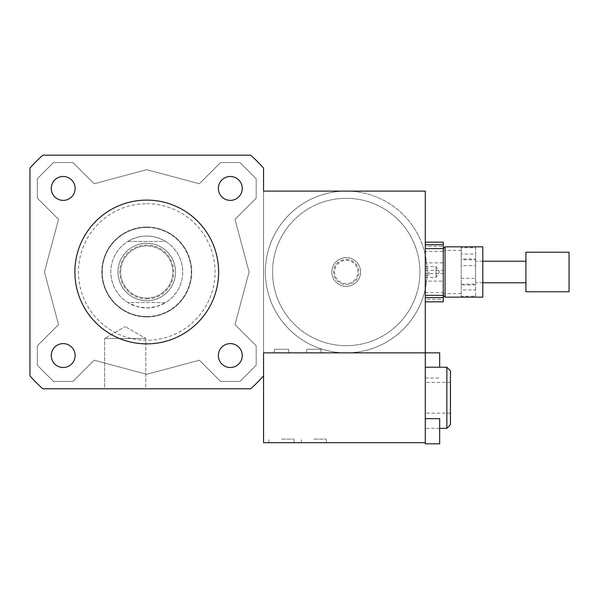 <?xml version="1.0" encoding="UTF-8"?>
<svg xmlns="http://www.w3.org/2000/svg" width="599" height="599" viewBox="0 0 599 599"><rect width="100%" height="100%" fill="white"/><g stroke="black" fill="none" stroke-linecap="round" stroke-linejoin="round"><path stroke-width="0.45" stroke-dasharray="3 2.25" d="M63.195 200.373A11.943 11.943 0 0 0 73.542 182.463A11.943 11.943 0 0 0 52.847 182.463A11.943 11.943 0 0 0 63.195 200.373M218.373 188.43A11.943 11.943 0 0 0 236.291 198.778A11.943 11.943 0 0 0 236.291 178.09A11.943 11.943 0 0 0 218.373 188.43M230.316 343.609A11.943 11.943 0 0 0 219.968 361.526A11.943 11.943 0 0 0 240.663 361.526A11.943 11.943 0 0 0 230.316 343.609M75.137 355.551A11.943 11.943 0 0 0 57.219 345.211A11.943 11.943 0 0 0 57.219 365.899A11.943 11.943 0 0 0 75.137 355.551M63.195 343.609A11.943 11.943 0 0 0 52.847 361.526A11.943 11.943 0 0 0 73.542 361.526A11.943 11.943 0 0 0 63.195 343.609A11.943 11.943 0 0 1 73.542 361.526A11.943 11.943 0 0 1 52.847 361.526A11.943 11.943 0 0 1 63.195 343.609M75.137 188.43A11.943 11.943 0 0 0 57.219 178.09A11.943 11.943 0 0 0 57.219 198.778A11.943 11.943 0 0 0 75.137 188.43A11.943 11.943 0 0 1 57.219 198.778A11.943 11.943 0 0 1 57.219 178.09A11.943 11.943 0 0 1 75.137 188.43M230.316 200.373A11.943 11.943 0 0 0 240.663 182.463A11.943 11.943 0 0 0 219.968 182.463A11.943 11.943 0 0 0 230.316 200.373A11.943 11.943 0 0 1 219.968 182.463A11.943 11.943 0 0 1 240.663 182.463A11.943 11.943 0 0 1 230.316 200.373M218.373 355.551A11.943 11.943 0 0 0 236.291 365.899A11.943 11.943 0 0 0 236.291 345.211A11.943 11.943 0 0 0 218.373 355.551A11.943 11.943 0 0 1 236.291 345.211A11.943 11.943 0 0 1 236.291 365.899A11.943 11.943 0 0 1 218.373 355.551M104.623 338.48L145.759 338.48L104.623 338.48L125.191 326.605L104.623 338.48L145.759 338.48L104.623 338.48L104.623 388.796L145.759 388.796L104.623 388.796L145.759 388.796L145.759 338.48L125.191 326.605L145.759 338.48L145.759 388.796L104.623 388.796L104.623 338.48M428.884 271.991L428.884 275.585L428.884 271.991M425.29 271.991L425.29 295.352L425.29 271.991M482.794 246.833L482.794 297.149M445.057 246.833L445.057 297.149M443.26 251.318L443.26 295.352L443.26 270.351L425.29 270.351L425.29 251.318L443.26 251.318L443.26 270.351M288.718 349.262L274.342 349.262L288.718 349.262L274.342 349.262L288.718 349.262L288.718 352.856L274.342 352.856L288.718 352.856L274.342 352.856L288.718 352.856L288.718 349.262M321.064 349.262L306.688 349.262L321.064 349.262L306.688 349.262L321.064 349.262L321.064 352.856L306.688 352.856L321.064 352.856L306.688 352.856L321.064 352.856L321.064 349.262M425.29 442.706L263.56 442.706L263.56 191.126L346.222 191.126A80.865 80.865 0 0 1 416.253 312.423A80.865 80.865 0 0 1 276.191 312.423A80.865 80.865 0 0 1 346.222 191.126A80.865 80.865 0 0 1 416.253 312.423A80.865 80.865 0 0 1 276.191 312.423A80.865 80.865 0 0 1 346.222 191.126L425.29 191.126L425.29 255.039A80.865 80.865 0 0 0 346.222 191.126A80.865 80.865 0 0 1 416.253 312.423A80.865 80.865 0 0 1 276.191 312.423A80.865 80.865 0 0 1 346.222 191.126A80.865 80.865 0 0 0 265.357 271.991A80.865 80.865 0 0 0 425.29 288.943L425.29 443.814M425.29 255.039A80.865 80.865 0 0 1 425.29 288.943L425.29 255.039M346.222 198.314A73.677 73.677 0 0 1 410.03 308.829A73.677 73.677 0 0 1 282.414 308.829A73.677 73.677 0 0 1 346.222 198.314A73.677 73.677 0 0 1 410.03 308.829A73.677 73.677 0 0 1 282.414 308.829A73.677 73.677 0 0 1 346.222 198.314M346.222 257.615A14.376 14.376 0 0 1 358.674 279.179A14.376 14.376 0 0 1 333.77 279.179A14.376 14.376 0 0 1 346.222 257.615A14.376 14.376 0 0 1 358.674 279.179A14.376 14.376 0 0 1 333.77 279.179A14.376 14.376 0 0 1 346.222 257.615A14.376 14.376 0 0 1 358.674 279.179A14.376 14.376 0 0 1 333.77 279.179A14.376 14.376 0 0 1 346.222 257.615A14.376 14.376 0 0 1 358.674 279.179A14.376 14.376 0 0 1 333.77 279.179A14.376 14.376 0 0 1 346.222 257.615M346.222 260.31A11.681 11.681 0 0 1 356.338 277.831A11.681 11.681 0 0 1 336.106 277.831A11.681 11.681 0 0 1 346.222 260.31M346.222 259.412A12.579 12.579 0 0 1 357.116 278.28A12.579 12.579 0 0 1 335.328 278.28A12.579 12.579 0 0 1 346.222 259.412M346.222 352.856L263.56 352.856L346.222 352.856M74.875 271.991A71.88 71.88 0 0 1 182.695 209.74A71.88 71.88 0 0 1 182.695 334.242A71.88 71.88 0 0 1 74.875 271.991M42.836 155.186L250.674 155.186A156.339 156.339 0 0 1 263.56 168.079L263.56 375.91A156.339 156.339 0 0 1 250.674 388.796L42.836 388.796A156.339 156.339 0 0 1 29.95 375.91L29.95 168.079A156.339 156.339 0 0 1 42.836 155.186A156.339 156.339 0 0 0 29.95 168.079L29.95 375.91A156.339 156.339 0 0 0 42.836 388.796L250.674 388.796A156.339 156.339 0 0 0 263.56 375.91L263.56 168.079A156.339 156.339 0 0 0 250.674 155.186L42.836 155.186A156.339 156.339 0 0 0 29.95 168.079L29.95 375.91A156.339 156.339 0 0 0 42.836 388.796L250.674 388.796A156.339 156.339 0 0 0 263.56 375.91L263.56 168.079A156.339 156.339 0 0 0 250.674 155.186L42.836 155.186M44.431 271.991L58.537 219.354L37.318 198.134L37.318 178.727L53.491 162.554L72.898 162.554L94.118 183.773L146.755 169.674L199.392 183.773L220.612 162.554L240.019 162.554L256.192 178.727L256.192 198.134L234.973 219.354L249.079 271.991L234.973 324.628L256.192 345.848L256.192 365.255L240.019 381.428L220.612 381.428L199.392 360.209L146.755 374.315L94.118 360.209L72.898 381.428L53.491 381.428L37.318 365.255L37.318 345.848L58.537 324.628L44.431 271.991L58.537 324.628L37.318 345.848L37.318 365.255L53.491 381.428L72.898 381.428L94.118 360.209L146.755 374.315L199.392 360.209L220.612 381.428L240.019 381.428L256.192 365.255L256.192 345.848L234.973 324.628L249.079 271.991L234.973 219.354L256.192 198.134L256.192 178.727L240.019 162.554L220.612 162.554L199.392 183.773L146.755 169.674L94.118 183.773L72.898 162.554L53.491 162.554L37.318 178.727L37.318 198.134L58.537 219.354L44.431 271.991M146.755 200.111A71.88 71.88 0 0 1 209.006 307.931A71.88 71.88 0 0 1 84.504 307.931A71.88 71.88 0 0 1 146.755 200.111A71.88 71.88 0 0 0 84.504 307.931A71.88 71.88 0 0 0 209.006 307.931A71.88 71.88 0 0 0 146.755 200.111M146.755 203.705A68.286 68.286 0 0 1 205.891 306.134A68.286 68.286 0 0 1 87.619 306.134A68.286 68.286 0 0 1 146.755 203.705M146.755 227.066A44.925 44.925 0 0 1 185.66 294.453A44.925 44.925 0 0 1 107.85 294.453A44.925 44.925 0 0 1 146.755 227.066A44.925 44.925 0 0 1 185.66 294.453A44.925 44.925 0 0 1 107.85 294.453A44.925 44.925 0 0 1 146.755 227.066M127.819 241.442L165.691 241.442C153.067 234.314 140.443 234.314 127.819 241.442L165.691 241.442A35.94 35.94 0 0 1 165.691 302.54L127.819 302.54L136.909 306.561L146.755 307.931A35.94 35.94 0 0 0 182.695 271.991A35.94 35.94 0 0 0 146.755 236.051A35.94 35.94 0 0 0 110.815 271.991A35.94 35.94 0 0 0 146.755 307.931L156.601 306.561L165.691 302.54L127.819 302.54A35.94 35.94 0 0 1 127.819 241.442M146.755 227.425A44.566 44.566 0 0 1 191.321 271.991A44.566 44.566 0 0 1 146.755 316.557A44.566 44.566 0 0 1 102.189 271.991A44.566 44.566 0 0 1 146.755 227.425M146.755 316.557A44.566 44.566 0 0 0 185.353 249.708A44.566 44.566 0 0 0 108.157 249.708A44.566 44.566 0 0 0 146.755 316.557M146.755 298.946A26.955 26.955 0 0 0 170.101 258.513A26.955 26.955 0 0 0 123.409 258.513A26.955 26.955 0 0 0 146.755 298.946M146.755 300.743A28.752 28.752 0 0 0 171.658 257.615A28.752 28.752 0 0 0 121.852 257.615A28.752 28.752 0 0 0 146.755 300.743A28.752 28.752 0 0 0 171.658 257.615A28.752 28.752 0 0 0 121.852 257.615A28.752 28.752 0 0 0 146.755 300.743M146.755 298.047A26.056 26.056 0 0 0 169.322 258.963A26.056 26.056 0 0 0 124.188 258.963A26.056 26.056 0 0 0 146.755 298.047A26.056 26.056 0 0 0 169.322 258.963A26.056 26.056 0 0 0 124.188 258.963A26.056 26.056 0 0 0 146.755 298.047M146.755 316.916A44.925 44.925 0 0 0 185.66 249.528A44.925 44.925 0 0 0 107.85 249.528A44.925 44.925 0 0 0 146.755 316.916A44.925 44.925 0 0 0 185.66 249.528A44.925 44.925 0 0 0 107.85 249.528A44.925 44.925 0 0 0 146.755 316.916M461.23 284.967L461.23 296.25L475.606 296.25L475.606 284.967L461.23 284.967L461.23 278.34L475.606 278.34L475.606 259.816L461.23 259.816L461.23 278.34M475.606 247.739L475.606 246.833L461.23 246.833L461.23 254.088L475.606 254.088L475.606 246.84L461.23 246.84L461.23 247.739L475.606 247.739L475.606 259.015L461.23 259.015L461.23 247.739M461.23 284.173L461.23 265.642L475.606 265.642L475.606 284.173L461.23 284.173L461.23 289.901L475.606 289.901L475.606 297.149L461.23 297.149L461.23 289.901M461.23 296.25L461.23 297.149L475.606 297.149L475.606 296.25M461.23 265.642L461.23 259.015M461.23 254.088L461.23 259.816M461.23 293.39L461.23 250.427L461.23 293.39M475.606 265.642L475.606 259.015M475.606 254.088L475.606 259.816M475.606 289.901L475.606 284.173M436.072 266.645L436.072 277.382L436.072 266.645M425.29 277.344L425.29 266.6L425.29 277.344M425.29 251.318L425.29 262.849L443.26 262.849L443.26 246.399L425.29 246.399M443.26 301.806L443.26 299.23L425.29 299.23L425.29 281.133L443.26 281.133M425.29 292.664L443.26 292.664L443.26 273.638L425.29 273.638L425.29 299.23M443.26 292.664L443.26 299.23M443.26 262.849L443.26 273.638M443.26 242.176L443.26 246.399M443.26 293.39L443.26 250.427L443.26 293.39M425.29 262.849L425.29 273.638M425.29 281.133L425.29 270.351M569.05 252.224L569.05 291.608M525.922 252.224L525.922 291.608M525.922 282.691L525.922 261.209L525.922 282.691M475.606 282.691L475.606 261.209L475.606 282.691M475.606 278.34L475.606 284.967M281.53 439.112L294.109 439.112L281.53 439.112M281.53 442.706L268.951 442.706L281.53 442.706M313.876 439.112L326.455 439.112L313.876 439.112M313.876 442.706L301.297 442.706L313.876 442.706M439.666 418.656L439.666 443.814M439.666 352.856L439.666 367.232M425.29 397.781L425.29 367.232L425.29 397.781M450.448 397.781L450.448 413.175L450.448 397.781M450.448 370.826L450.448 424.736M446.854 367.232L446.854 428.33M263.56 375.91L263.56 352.856L425.29 352.856M425.29 275.585L428.884 275.585M425.29 268.397L428.884 268.397M274.342 352.856L274.342 349.262L274.342 352.856M306.688 352.856L306.688 349.262L306.688 352.856M425.29 266.6L436.072 266.6L439.314 271.991L436.072 277.382L425.29 277.382M482.794 261.209L475.606 261.209M482.794 282.773L475.606 282.773M461.23 250.427L443.26 250.427M461.23 293.555L443.26 293.555M294.109 442.706L294.109 439.112M268.951 442.706L268.951 439.112M326.455 442.706L326.455 439.112M301.297 442.706L301.297 439.112M425.29 378.014L439.666 378.014M450.448 413.175L425.29 413.175M450.448 382.387L425.29 382.387M439.666 428.33L425.29 428.33"/><path stroke-width="0.9" d="M63.195 200.373A11.943 11.943 0 0 1 52.847 182.463A11.943 11.943 0 0 1 73.542 182.463A11.943 11.943 0 0 1 63.195 200.373M218.373 188.43A11.943 11.943 0 0 1 236.291 178.09A11.943 11.943 0 0 1 236.291 198.778A11.943 11.943 0 0 1 218.373 188.43M230.316 343.609A11.943 11.943 0 0 1 240.663 361.526A11.943 11.943 0 0 1 219.968 361.526A11.943 11.943 0 0 1 230.316 343.609M75.137 355.551A11.943 11.943 0 0 1 57.219 365.899A11.943 11.943 0 0 1 57.219 345.211A11.943 11.943 0 0 1 75.137 355.551M482.794 297.149L482.794 246.833L445.057 246.833L445.057 297.149L482.794 297.149M425.29 301.806L443.26 301.806L443.26 244.751L425.29 244.751M425.29 418.656L439.666 418.656L439.666 443.814L425.29 443.814L425.29 352.856L263.56 352.856L263.56 375.91A156.339 156.339 0 0 1 250.674 388.796L42.836 388.796A156.339 156.339 0 0 1 29.95 375.91L29.95 168.079A156.339 156.339 0 0 1 42.836 155.186L250.674 155.186A156.339 156.339 0 0 1 263.56 168.079L263.56 191.126L425.29 191.126L425.29 352.856L439.666 352.856L439.666 367.232M74.875 271.991A71.88 71.88 0 0 1 182.695 209.74A71.88 71.88 0 0 1 182.695 334.242A71.88 71.88 0 0 1 74.875 271.991M425.29 242.176L443.26 242.176L443.26 244.751M443.26 297.591L425.29 297.591M569.05 291.608L569.05 252.224L525.922 252.224L525.922 291.608M446.854 367.232L446.854 428.33L450.448 424.736L450.448 370.826L446.854 367.232L425.29 367.232M263.56 375.91L263.56 442.706L425.29 442.706M425.29 295.352L443.26 295.352L445.057 297.149M425.29 248.63L443.26 248.63L445.057 246.833M569.05 291.758L525.922 291.758M525.922 261.209L482.794 261.209M525.922 282.773L482.794 282.773M446.854 428.33L439.666 428.33"/></g></svg>

